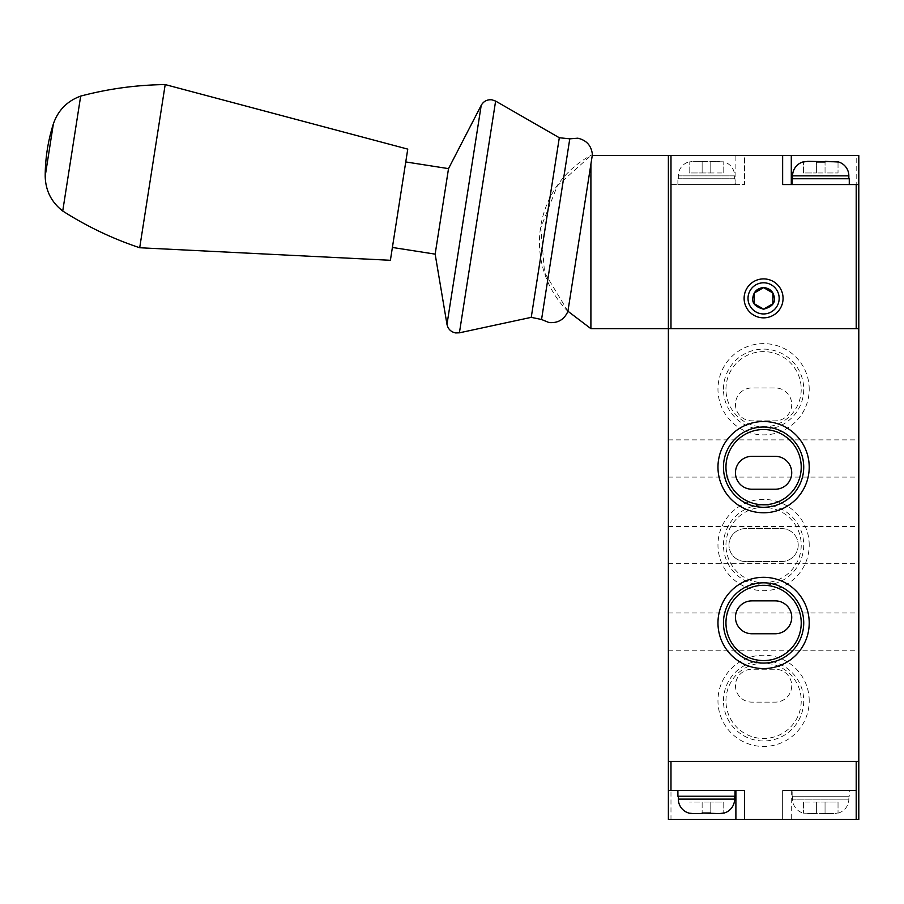 <?xml version="1.0" encoding="UTF-8"?>
<svg xmlns="http://www.w3.org/2000/svg" width="904" height="904" viewBox="0 0 904 904"><rect width="100%" height="100%" fill="white"/><g stroke="black" fill="none" stroke-linecap="round" stroke-linejoin="round"><path stroke-width="0.68" stroke-dasharray="4.52 3.39" d="M858.8 631.602L858.8 612.991L858.8 631.602M668.384 631.602L668.384 612.991L668.384 631.602M858.8 458.486L858.8 477.097L858.8 458.486M668.384 458.486L668.384 477.097L668.384 458.486M858.8 545.044L858.8 563.655L858.8 545.044M668.384 545.044L668.384 563.655L668.384 545.044M809.216 700.837A45.629 45.629 0 0 0 763.586 655.208A45.629 45.629 0 0 0 717.968 700.837A45.629 45.629 0 0 0 763.586 746.467A45.629 45.629 0 0 0 809.216 700.837M723.46 700.837A40.126 40.126 0 0 1 763.586 660.711A40.126 40.126 0 0 1 803.724 700.837A40.126 40.126 0 0 1 763.586 740.975A40.126 40.126 0 0 1 723.46 700.837M809.216 389.251A45.629 45.629 0 0 0 763.586 343.622A45.629 45.629 0 0 0 717.968 389.251A45.629 45.629 0 0 0 763.586 434.88A45.629 45.629 0 0 0 809.216 389.251M723.46 389.251A40.126 40.126 0 0 1 763.586 349.113A40.126 40.126 0 0 1 803.724 389.251A40.126 40.126 0 0 1 763.586 429.377A40.126 40.126 0 0 1 723.46 389.251M809.216 545.044A45.629 45.629 0 0 0 763.586 499.415A45.629 45.629 0 0 0 717.968 545.044A45.629 45.629 0 0 0 763.586 590.674A45.629 45.629 0 0 0 809.216 545.044M723.46 545.044A40.126 40.126 0 0 1 763.586 504.918A40.126 40.126 0 0 1 803.724 545.044A40.126 40.126 0 0 1 763.586 585.17A40.126 40.126 0 0 1 723.46 545.044M725.957 700.837A37.629 37.629 0 0 1 763.586 663.208A37.629 37.629 0 0 1 801.226 700.837A37.629 37.629 0 0 1 763.586 738.478A37.629 37.629 0 0 1 725.957 700.837M725.957 389.251A37.629 37.629 0 0 1 763.586 351.611A37.629 37.629 0 0 1 801.226 389.251A37.629 37.629 0 0 1 763.586 426.88A37.629 37.629 0 0 1 725.957 389.251M725.957 545.044A37.629 37.629 0 0 1 763.586 507.415A37.629 37.629 0 0 1 801.226 545.044A37.629 37.629 0 0 1 763.586 582.673A37.629 37.629 0 0 1 725.957 545.044M791.723 685.695A16.441 16.441 0 0 1 775.282 702.137L751.902 702.137A16.441 16.441 0 0 1 735.46 685.695A16.441 16.441 0 0 1 751.902 669.254L775.282 669.254A16.441 16.441 0 0 1 791.723 685.695A16.441 16.441 0 0 1 775.282 702.137L751.902 702.137A16.441 16.441 0 0 1 735.46 685.695A16.441 16.441 0 0 1 751.902 669.254L775.282 669.254A16.441 16.441 0 0 1 791.723 685.695M791.723 404.393A16.441 16.441 0 0 1 775.282 420.846L751.902 420.846A16.441 16.441 0 0 1 735.46 404.393A16.441 16.441 0 0 1 751.902 387.952L775.282 387.952A16.441 16.441 0 0 1 791.723 404.393A16.441 16.441 0 0 1 775.282 420.846L751.902 420.846A16.441 16.441 0 0 1 735.46 404.393A16.441 16.441 0 0 1 751.902 387.952L775.282 387.952A16.441 16.441 0 0 1 791.723 404.393M798.209 545.044A16.441 16.441 0 0 1 781.768 561.486L745.416 561.486A16.441 16.441 0 0 1 728.974 545.044A16.441 16.441 0 0 1 745.416 528.603L781.768 528.603A16.441 16.441 0 0 1 798.209 545.044A16.441 16.441 0 0 1 781.768 561.486L745.416 561.486A16.441 16.441 0 0 1 728.974 545.044A16.441 16.441 0 0 1 745.416 528.603L781.768 528.603A16.441 16.441 0 0 1 798.209 545.044M735.46 617.319A16.441 16.441 0 0 0 751.902 633.76L775.282 633.76A16.441 16.441 0 0 0 791.723 617.319A16.441 16.441 0 0 0 775.282 600.866L751.902 600.866A16.441 16.441 0 0 0 735.46 617.319M735.46 472.769A16.441 16.441 0 0 0 751.902 489.222L775.282 489.222A16.441 16.441 0 0 0 791.723 472.769A16.441 16.441 0 0 0 775.282 456.328L751.902 456.328A16.441 16.441 0 0 0 735.46 472.769M858.8 761.428L668.384 761.428L856.201 761.428L856.201 790.424L782.638 790.424L782.638 819.419L858.8 819.419L858.8 761.428L856.201 761.428L858.8 761.428L858.8 328.661L856.201 328.661L858.8 328.661L858.8 155.556L856.201 155.556L856.201 328.661L668.384 328.661L858.8 328.661M856.201 790.424L782.638 790.424L782.638 819.419L670.983 819.419L670.983 761.428L668.384 761.428L668.384 242.114L668.384 328.661L670.983 328.661L670.983 184.552L744.546 184.552L744.546 155.556L856.201 155.556M803.407 813.148L833.646 813.623L838.031 812.99L833.646 813.623L803.407 813.148A14.498 14.498 0 0 1 792.582 799.125L792.582 796.221L848.845 796.221L792.582 796.221M838.031 813.148A14.498 14.498 0 0 0 848.845 799.125L848.845 796.221M719.392 813.623L710.793 813.623L719.392 813.623L710.793 813.623L710.793 802.017L710.793 812.99M702.137 812.99L702.137 813.623L693.537 813.623L702.137 813.623L702.137 802.017L710.793 802.017L702.137 802.017L702.137 812.99L702.137 802.017L689.153 802.017L702.137 802.017L702.137 813.623M849.274 796.221L792.153 796.221L849.274 796.221L849.274 790.424L792.153 790.424L849.274 790.424M792.153 796.221L792.153 790.424M677.898 790.424L735.031 790.424L677.898 790.424M678.339 796.221L734.602 796.221L678.339 796.221M668.384 761.428L668.384 819.419L670.983 819.419M668.384 790.424L744.546 790.424L744.546 819.419M735.031 796.221L677.898 796.221M803.407 802.017L803.407 812.99L803.407 802.017L825.047 802.017L825.047 812.99L825.047 802.017L816.391 802.017L816.391 812.99L816.391 802.017L803.407 802.017M816.391 813.623L807.792 813.623L816.391 813.623L816.391 802.017L816.391 813.623M833.646 813.623L825.047 813.623L833.646 813.623M838.031 802.017L838.031 812.99L838.031 802.017L825.047 802.017L838.031 802.017M723.776 802.017L723.776 812.99L723.776 802.017L710.793 802.017L723.776 802.017M825.047 802.017L825.047 813.623L825.047 802.017M710.793 802.017L710.793 813.623L710.793 802.017M734.602 178.755L678.339 178.755L734.602 178.755L734.602 175.851A14.498 14.498 0 0 0 723.776 161.827L693.537 161.353L689.153 161.974L693.537 161.353L723.776 161.827M678.339 178.755L678.339 175.851A14.498 14.498 0 0 1 689.153 161.827M590.9 328.661L590.9 164.223M783.067 298.365A19.47 19.47 0 0 0 763.586 278.895A19.47 19.47 0 0 0 744.116 298.365A19.47 19.47 0 0 0 763.586 317.846A19.47 19.47 0 0 0 783.067 298.365M792.153 184.552L849.274 184.552L792.153 184.552M735.031 184.552L677.898 184.552L735.031 184.552L735.031 178.755L677.898 178.755L735.031 178.755M677.898 184.552L677.898 178.755M748.015 298.365A15.583 15.583 0 0 0 763.586 313.948A15.583 15.583 0 0 0 779.169 298.365A15.583 15.583 0 0 0 763.586 282.794A15.583 15.583 0 0 0 748.015 298.365M848.845 178.755L792.582 178.755L848.845 178.755M670.983 184.552L744.546 184.552L744.546 155.556L668.384 155.556L668.384 328.661M858.8 184.552L782.638 184.552L782.638 155.556M792.153 178.755L849.274 178.755M807.792 161.353L816.391 161.353L807.792 161.353L816.391 161.353L816.391 172.958L816.391 161.974M825.047 161.974L825.047 161.353L833.646 161.353L825.047 161.353L825.047 172.958L816.391 172.958L825.047 172.958L825.047 161.974L825.047 172.958L838.031 172.958L838.031 161.827M838.031 161.974L838.031 172.958L825.047 172.958L825.047 161.353M803.407 172.958L803.407 161.974L803.407 172.958L816.391 172.958L803.407 172.958M723.776 172.958L723.776 161.974L723.776 172.958L702.137 172.958L702.137 161.974L702.137 172.958L710.793 172.958L710.793 161.974L710.793 172.958L723.776 172.958M710.793 161.353L719.392 161.353L710.793 161.353L710.793 172.958L710.793 161.353M693.537 161.353L702.137 161.353L693.537 161.353M689.153 172.958L689.153 161.974L689.153 172.958L702.137 172.958L689.153 172.958M772.897 303.744L772.897 292.998L763.586 287.619L754.286 292.998L754.286 303.744L763.586 309.111L772.897 303.744M816.391 172.958L816.391 161.353L816.391 172.958M702.137 172.958L702.137 161.353L702.137 172.958M139.702 247.752L165.195 84.58M62.726 211.016L80.682 96.095M45.2 176.156L53.359 123.938M580.153 232.995L567.893 311.428A98.796 98.796 0 0 1 592.402 154.561L580.153 232.995M392.392 247.459L405.76 161.94L392.392 247.459M407.76 149.115L390.392 260.284M448.52 168.63L435.152 254.137M848.845 799.125L792.582 799.125L848.845 799.125M734.602 799.125L678.339 799.125M791.294 790.424L791.294 819.419M734.602 175.851L678.339 175.851L734.602 175.851M735.89 184.552L735.89 155.556M792.582 175.851L848.845 175.851M481.21 105.327L446.983 324.4M541.552 319.496L569.78 138.832M559.305 137.736L531.247 317.349M495.618 101.09L459.413 332.819M668.384 612.991L858.8 612.991M668.384 439.886L858.8 439.886M668.384 526.433L858.8 526.433M668.384 650.202L858.8 650.202M668.384 477.097L858.8 477.097M668.384 563.655L858.8 563.655M567.927 311.225L544.57 272.635L540.795 227.684L557.395 185.738L590.9 155.556L592.256 155.556"/><path stroke-width="1.36" d="M717.968 622.946A45.629 45.629 0 0 1 763.586 577.317A45.629 45.629 0 0 1 809.216 622.946A45.629 45.629 0 0 1 763.586 668.564A45.629 45.629 0 0 1 717.968 622.946M803.724 622.946A40.126 40.126 0 0 0 763.586 582.809A40.126 40.126 0 0 0 723.46 622.946A40.126 40.126 0 0 0 763.586 663.073A40.126 40.126 0 0 0 803.724 622.946M717.968 467.142A45.629 45.629 0 0 1 763.586 421.524A45.629 45.629 0 0 1 809.216 467.142A45.629 45.629 0 0 1 763.586 512.771A45.629 45.629 0 0 1 717.968 467.142M803.724 467.142A40.126 40.126 0 0 0 763.586 427.016A40.126 40.126 0 0 0 723.46 467.142A40.126 40.126 0 0 0 763.586 507.28A40.126 40.126 0 0 0 803.724 467.142M801.226 622.946A37.629 37.629 0 0 0 763.586 585.306A37.629 37.629 0 0 0 725.957 622.946A37.629 37.629 0 0 0 763.586 660.575A37.629 37.629 0 0 0 801.226 622.946M801.226 467.142A37.629 37.629 0 0 0 763.586 429.513A37.629 37.629 0 0 0 725.957 467.142A37.629 37.629 0 0 0 763.586 504.782A37.629 37.629 0 0 0 801.226 467.142M735.46 617.319A16.441 16.441 0 0 0 751.902 633.76L775.282 633.76A16.441 16.441 0 0 0 791.723 617.319A16.441 16.441 0 0 0 775.282 600.866L751.902 600.866A16.441 16.441 0 0 0 735.46 617.319M735.46 472.769A16.441 16.441 0 0 0 751.902 489.222L775.282 489.222A16.441 16.441 0 0 0 791.723 472.769A16.441 16.441 0 0 0 775.282 456.328L751.902 456.328A16.441 16.441 0 0 0 735.46 472.769M791.294 184.552L791.294 155.556L858.8 155.556L858.8 761.428L668.384 761.428L668.384 155.556L670.983 155.556L670.983 328.661L856.201 328.661L856.201 184.552L782.638 184.552L782.638 155.556L670.983 155.556M858.8 328.661L590.9 328.661L567.927 311.225M689.153 813.148L693.537 813.623L689.153 813.148A14.498 14.498 0 0 1 678.339 799.125L678.339 796.221M723.776 813.148L723.776 813.148A14.498 14.498 0 0 0 734.602 799.125L734.602 796.221M723.776 812.99L719.392 813.623L723.776 812.99M710.793 812.99L702.137 812.99L719.392 813.623M677.898 790.424L677.898 796.221L735.031 796.221L735.031 790.424M856.201 761.428L670.983 761.428L670.983 790.424L744.546 790.424L744.546 819.419L856.201 819.419L856.201 761.428M744.546 819.419L668.384 819.419L668.384 761.428M858.8 761.428L858.8 819.419L856.201 819.419M668.384 790.424L670.983 790.424M702.137 813.623L693.537 813.623L702.137 813.623L702.137 812.99M748.015 298.365A15.583 15.583 0 0 1 763.586 282.794A15.583 15.583 0 0 1 779.169 298.365A15.583 15.583 0 0 1 763.586 313.948A15.583 15.583 0 0 1 748.015 298.365A15.583 15.583 0 0 0 763.586 313.948A15.583 15.583 0 0 0 779.169 298.365M848.845 178.755L848.845 175.851A14.498 14.498 0 0 0 838.031 161.827L807.792 161.353L803.407 161.974L807.792 161.353M792.582 178.755L792.582 175.851A14.498 14.498 0 0 1 803.407 161.827M590.9 164.223L590.9 328.661M744.116 298.365A19.47 19.47 0 0 1 763.586 278.895A19.47 19.47 0 0 1 783.067 298.365A19.47 19.47 0 0 1 763.586 317.846A19.47 19.47 0 0 1 744.116 298.365M849.274 184.552L849.274 178.755L792.153 178.755L792.153 184.552M791.294 155.556L782.638 155.556M858.8 184.552L856.201 184.552M816.391 161.974L825.047 161.974M825.047 161.353L838.031 161.974M763.586 309.111L772.897 303.744L772.897 292.998L763.586 287.619L754.286 292.998L754.286 303.744L763.586 309.111M165.195 84.58L139.702 247.752L390.392 260.284L407.76 149.115L165.195 84.58C136.549 84.931 108.378 88.773 80.682 96.095L62.726 211.016C51.37 202.168 45.528 190.552 45.2 176.156A173.105 173.105 0 0 1 53.359 123.938L45.2 176.156M541.552 319.496L548.988 322.547C557.915 323.316 564.22 319.609 567.893 311.428L592.402 154.561C591.397 145.646 586.526 140.199 577.78 138.199L569.78 138.832L541.552 319.496L531.247 317.349L459.413 332.819L495.618 101.09L492.036 99.835C487.256 99.35 483.64 101.18 481.21 105.327L448.52 168.63L405.76 161.94M392.392 247.459L435.152 254.137L448.52 168.63M435.152 254.137L446.983 324.4L481.21 105.327M531.247 317.349L559.305 137.736L495.618 101.09M678.339 799.125L734.602 799.125M735.89 790.424L735.89 819.419M752.772 298.365C753.461 291.845 757.066 288.24 763.586 287.551C770.118 288.24 773.722 291.845 774.412 298.365C775.022 303.484 771.417 307.089 763.586 309.191C755.767 307.089 752.162 303.484 752.772 298.365M848.845 175.851L792.582 175.851M592.256 155.556L668.384 155.556M80.682 96.095C67.167 101.045 58.059 110.333 53.359 123.938M459.413 332.819L455.616 332.932C450.915 331.926 448.034 329.09 446.983 324.4M139.702 247.752C112.525 238.679 86.863 226.429 62.726 211.016M569.78 138.832L559.305 137.736"/></g></svg>
